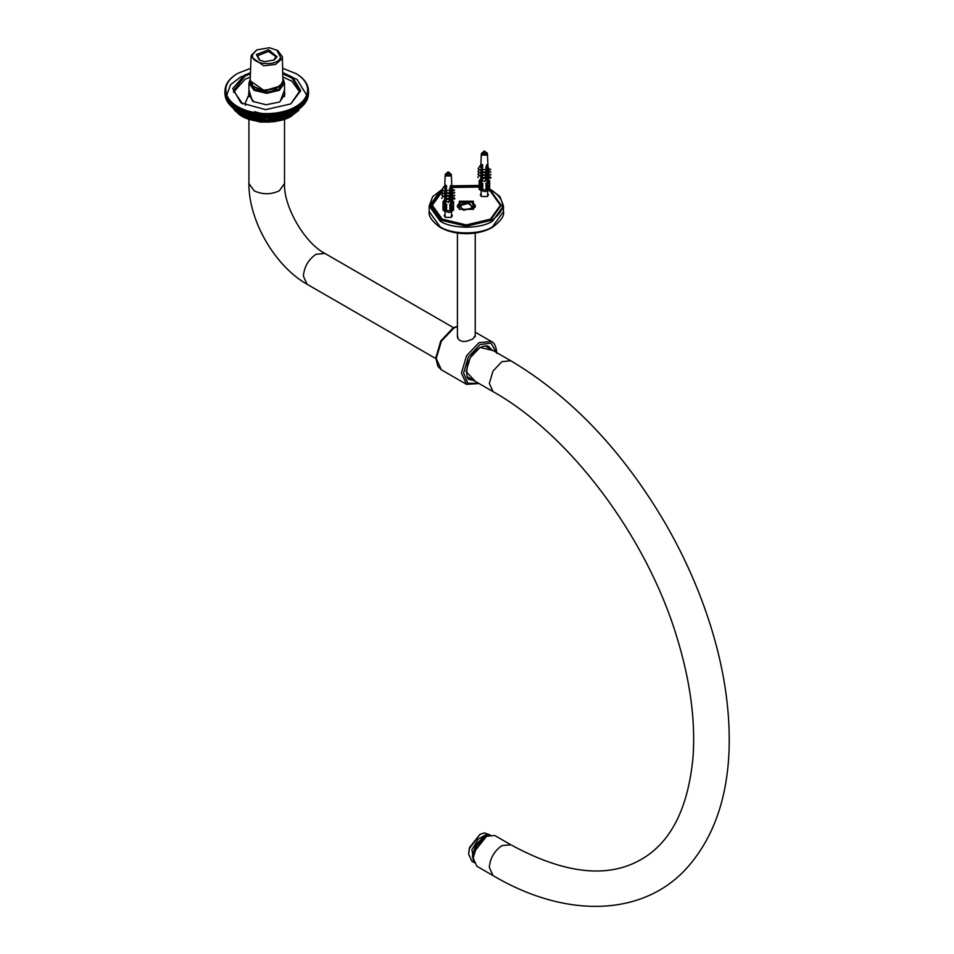 <?xml version="1.0" encoding="UTF-8"?>
<svg xmlns="http://www.w3.org/2000/svg" width="954" height="954" viewBox="0 0 954 954"><rect width="100%" height="100%" fill="white"/><g stroke="black" fill="none" stroke-linecap="round" stroke-linejoin="round"><path stroke-width="1.43" d="M485.646 836.443L476.821 845.697L473.232 857.956M473.232 857.777L476.917 845.745L485.813 836.348L494.709 835.465L510.807 844.755C564.267 873.888 607.734 878.777 641.195 859.435C670.877 842.477 688.156 808.396 693.033 757.19C695.633 720.723 690.243 680.703 676.851 637.117C646.478 536.398 569.872 434.714 493.003 391.593L467.424 376.83M510.807 844.755L501.899 845.638C494.315 850.944 490.117 858.218 489.319 867.436L493.003 875.581L476.917 866.304L473.232 858.147M283.255 80.1L278.759 89.378L266.715 92.264L254.682 89.378L250.175 80.1M250.21 79.218L248.922 83.07L254.134 90.332L266.715 93.337L279.307 90.332L284.519 83.07L283.219 79.218M479.91 834.416L469.451 847.641L468.605 853.997L469.535 848.273L479.91 834.416L484.393 832.902L490.308 835.012M474.317 862.714L471.908 861.319L468.605 853.997M489.867 834.786L486.802 834.285L478.157 839.126L471.932 849.668L473.899 862.44M473.279 859.435L473.446 852.9L486.957 835.752M473.422 860.591L473.232 852.769L478.681 841.655L488.031 835.299M256.745 49.942L251.355 55.26L251.069 56.763L263.769 65.838L275.503 64.431L282.086 58.659L282.36 56.763L277.781 50.574L269.374 47.7L256.745 49.942L252.87 54.163C248.684 64.395 277.9 67.627 280.571 57.228L276.684 49.942M283.266 81.185L281.835 85.502L263.602 90.988L251.606 85.502L250.175 81.185M282.36 56.763L282.98 82.581L276.016 88.698L263.602 90.165L250.163 80.78L251.069 56.763M281.549 85.848L263.709 91.489L251.88 85.848M256.387 54.557L259.273 59.995L264.735 61.664L274.156 59.995L277.054 56.835L268.694 49.727L256.387 54.557M259.738 60.245L257.604 55.702L268.468 51.444L276.004 56.703L273.691 60.245M297.803 74.65L296.36 73.78L297.803 74.698M299.139 75.557L297.708 74.639L299.139 75.64M300.391 76.487L298.972 75.533L300.391 76.618M301.571 77.453L300.164 76.463L301.571 77.644M302.656 78.466L301.285 77.429L302.656 78.693M303.658 79.492L302.311 78.431L303.658 79.778M304.576 80.553L303.253 79.444L304.576 80.899M305.399 81.639L304.099 80.494L305.399 82.044M306.127 82.748L304.863 81.567L306.127 83.213M306.759 83.869L305.542 82.652L306.759 84.405M307.295 85.013L306.115 83.761L307.295 85.621M307.737 86.17L306.604 84.894L307.737 86.862M308.082 87.339L306.985 86.027L308.082 88.126M308.321 88.519L307.283 87.172L308.321 89.402M308.464 89.7L307.474 88.328L308.464 90.702M307.57 90.547L307.57 89.485L307.558 90.642L308.512 90.88L308.512 93.79L308.512 90.761L307.57 89.485M308.452 94.971L308.452 91.942L307.558 90.642L307.462 91.799L308.452 92.061L308.309 95.15M308.285 96.151L307.462 91.799L307.26 92.943L308.285 93.242L308.059 96.426M308.023 97.32L307.26 92.943L308.023 97.32L306.961 98.512M307.665 98.489L306.961 94.088L307.665 98.489L306.568 99.645M307.212 99.645L306.568 95.221L306.079 96.354L307.212 96.736L307.212 99.645L306.079 100.778M306.651 100.79L306.079 96.354L305.495 97.451L306.651 97.88L306.651 100.79L305.495 101.875M305.995 101.911L305.495 97.451L304.815 98.548L305.995 99.001L305.995 101.911L304.815 102.972M305.256 103.008L304.815 98.548L304.04 99.61L305.256 100.11L305.256 103.008L304.04 104.034M304.409 104.093L304.04 99.61L303.181 100.659L304.409 101.184L304.409 104.093L303.181 105.083M303.479 105.143L303.181 100.659L302.227 101.684L303.479 102.245L303.479 105.143L302.227 106.109M302.466 106.18L302.227 101.684L301.202 102.674L302.466 103.27L302.466 106.18L301.202 107.098M301.357 107.17L301.202 102.674L300.081 103.64L301.357 104.26L301.357 107.17L300.081 108.052M300.176 108.136L300.081 103.64L298.888 104.558L300.176 105.226L300.176 108.136L298.888 108.983M298.9 109.066L298.888 104.558L297.612 105.453L298.9 106.156L298.9 109.066L297.612 109.877M297.553 109.96L297.612 105.453L296.253 106.311L297.553 107.051L297.553 109.96L296.253 110.736L296.253 106.311L294.834 107.134L296.134 107.909L296.134 110.819L294.834 111.558L294.834 107.134L293.343 107.909L294.643 108.72L294.643 111.63L293.343 112.333L293.343 107.909L291.793 108.637L293.081 109.495L293.081 112.393L291.793 113.061L291.793 108.637L290.183 109.328L291.459 110.211L291.459 113.121L290.183 113.753L290.183 109.328L288.513 109.972L289.777 110.891L289.777 113.8L288.513 114.397L288.513 109.972L286.796 110.557L288.048 111.523L288.048 114.432L286.796 114.981L286.796 110.557L285.019 111.105L286.26 112.095L286.26 115.005L285.019 115.529L285.019 111.105L283.207 111.594L284.423 112.632L284.423 115.529L283.207 116.018L283.207 111.594L281.347 112.035L282.539 113.109L282.539 116.006L281.347 116.46L281.347 112.035L279.462 112.429L280.619 113.526L280.619 116.436L279.462 116.853L279.462 112.429L277.542 112.763L278.675 113.896L278.675 116.793L277.542 117.187L277.542 112.763L275.599 113.037L276.696 114.206L276.696 117.103L275.599 117.461L275.599 113.037L273.631 113.264L274.692 114.456L274.692 117.366L273.631 117.688L273.631 113.264L271.64 113.431L272.665 114.659L272.665 117.557L271.64 117.855L271.64 113.431L269.648 113.55L270.626 114.79L270.626 117.7L269.648 117.962L269.648 113.55L267.645 113.598L268.587 114.874L268.587 117.783L267.645 118.022L267.645 113.598L265.641 113.598L266.536 114.897L266.536 117.807L265.641 118.022L265.641 113.598L263.638 113.538L264.485 114.862L264.485 117.771L263.638 117.962L263.638 113.538L261.646 113.419L262.433 114.778L262.433 117.676L261.646 117.843L261.646 113.419L259.655 113.252L260.406 114.623L260.406 117.533L259.655 117.676L259.655 113.252L257.687 113.025L258.379 114.42L258.379 117.318L257.687 117.449L257.687 113.025L255.744 112.739L256.387 114.146L256.387 117.056L255.744 117.163L255.744 112.739L253.824 112.405L253.824 116.829L253.824 112.405L251.939 112.012L251.939 116.436L251.939 112.012L250.091 111.558L250.091 115.983L250.091 111.558L248.278 111.069L248.278 115.494L248.278 111.069L246.514 110.521L246.514 114.945L246.514 110.521L244.796 109.925L244.796 114.349L244.796 109.925L243.127 109.281L243.127 113.705L243.127 109.281L241.517 108.589L241.517 113.013L241.517 108.589L239.967 107.85L239.967 112.274L239.967 107.85L238.488 107.075L238.488 111.487L238.488 107.075L237.069 106.252L237.045 110.664L235.781 109.889L235.781 106.991L237.069 106.252L235.733 105.393L235.781 109.889M239.967 112.274L237.045 110.664L244.796 114.349L255.744 117.163L273.631 117.688L285.019 115.529L293.343 112.333L294.834 111.558L294.834 107.134M293.343 112.333L293.343 107.909M291.793 113.061L291.793 108.637M290.183 113.753L290.183 109.328M288.513 114.397L288.513 109.972M286.796 114.981L286.796 110.557M285.019 115.529L285.019 111.105M283.207 116.018L283.207 111.594M281.347 116.46L281.347 112.035M279.462 116.853L279.462 112.429M277.542 117.187L276.898 117.08L277.542 112.763M275.599 117.461L274.895 117.342L275.599 113.037M273.631 117.688L272.88 117.545L273.631 113.264M271.64 117.855L270.841 117.688L271.64 113.431M269.648 117.962L268.801 117.771L269.648 113.55M267.645 118.022L266.75 117.807L266.75 114.897L267.645 113.598M265.641 118.022L264.699 117.783L264.699 114.874L265.641 113.598M263.638 117.962L262.648 117.688L262.648 114.79L263.638 113.538M261.646 117.843L260.621 117.545L260.621 114.635L261.646 113.419M259.655 117.676L258.594 117.342L258.594 114.444L259.655 113.252M257.687 117.449L256.59 117.092L256.59 114.182L257.687 113.025M255.744 117.163L254.611 116.77L254.611 113.86L255.744 112.739M253.824 116.829L252.667 116.4L252.667 113.49L253.824 112.405M251.939 116.436L250.759 115.971L250.759 113.073L251.939 112.012M250.091 115.983L248.875 115.494L248.875 112.596L250.091 111.558M248.278 115.494L247.05 114.969L247.05 112.059L248.278 111.069M246.514 114.945L245.261 114.385L245.261 111.475L246.514 110.521M244.796 114.349L243.532 113.753L243.532 110.843L244.796 109.925M243.127 113.705L241.851 113.073L241.851 110.163L243.127 109.281M241.517 113.013L240.229 112.345L240.229 109.436L241.517 108.589M238.679 111.57L238.679 108.661L239.967 107.85M237.82 111.117L237.188 107.85L238.488 107.075M235.733 109.817L234.434 108.995L234.434 106.097L235.733 105.393L234.457 104.499L234.434 108.995M234.457 108.911L233.17 108.064L233.17 105.155L234.457 104.499L233.265 103.557L233.17 108.064M233.265 107.981L231.989 107.098L231.989 104.189L233.265 103.557L232.156 102.603L231.989 107.098M232.156 107.027L230.892 106.097L230.892 103.187L232.156 102.603L231.13 101.601L230.892 106.097M231.13 106.025L229.878 105.071L229.878 102.161L231.13 101.601L230.188 100.587L229.878 105.071M230.188 105L228.96 104.01L228.96 101.1L230.188 100.587L229.33 99.538L228.96 104.01M229.33 103.962L228.125 102.925L228.125 100.027L229.33 99.538L228.566 98.465L228.125 102.925M228.566 102.889L227.386 101.828L227.386 98.918L228.566 98.465L227.899 97.368L227.386 101.828M227.899 101.792L226.742 100.695L226.742 97.797L227.899 97.368L227.314 96.259L226.742 100.695M227.314 100.683L226.193 99.562L226.193 96.652L227.314 96.259L226.837 95.138L226.193 99.562M226.837 99.562L225.74 98.405L226.444 94.005L225.74 98.405M226.444 98.429L225.382 97.236L226.158 92.86L225.382 97.236M225.359 96.33L225.132 93.158L226.158 92.86L225.967 91.703L225.132 96.056M225.108 95.054L224.977 91.978L225.967 91.703L225.871 90.547L224.977 91.846L224.977 94.875M224.929 90.666L225.871 90.547L225.871 89.39L224.929 90.666L224.929 93.695L224.929 90.773M224.977 89.604L225.979 88.233L224.977 90.606M225.132 88.424L226.181 87.088L225.132 89.306M225.382 87.255L226.48 85.943L225.382 88.03M225.728 86.087L226.873 84.799L225.728 86.766M226.181 84.93L227.362 83.678L226.181 85.538M226.718 83.785L227.946 82.569L226.718 84.31M227.362 82.664L228.626 81.484L227.362 83.117M228.101 81.555L229.401 80.41L228.101 81.949M228.936 80.47L230.26 79.373L228.936 80.804M229.854 79.42L231.202 78.347L229.854 79.695M230.856 78.383L232.239 77.357L230.856 78.61M231.953 77.381L233.36 76.392L231.953 77.56M233.134 76.415L234.553 75.473L233.134 76.547M234.398 75.485L235.829 74.579L234.398 75.569M235.733 74.579L237.176 73.72L235.733 74.627M296.289 110.724L295.609 111.117M308.512 90.761L308.512 93.79M237.82 73.339L250.628 68.33M282.801 68.33L296.36 73.78M250.461 72.742L244.522 75.104L232.764 88.531L240.897 102.829L265.629 109.662L290.791 103.914L300.748 90.642L292.544 77.202L282.98 72.742M242.638 103.914L233.444 90.642L245.035 76.081L250.413 73.899M283.016 73.899L291.96 78.121L299.997 90.642L290.791 103.914M299.878 92.228L291.96 81.281L283.147 77.095M250.294 77.095L245.035 79.242L233.551 92.228M248.922 90.034L252.345 100.945L253.859 101.863L248.529 94.434L248.922 92.288M284.519 92.288L284.9 94.434L279.844 101.708M253.311 101.541L266.118 104.749L279.081 102.114L280.13 101.541L284.519 90.034M254.635 111.701L261.563 113.514M487.613 193.376L488.496 194.843L487.291 196.512L481.496 196.512L480.291 194.843L481.174 193.376M451.504 214.221L452.375 215.687L451.182 217.357L445.375 217.357L444.17 215.687L445.053 214.221M473.339 201.222L459.327 201.222L459.327 209.308L473.339 209.308L473.339 201.222M459.613 209.463L457.204 205.897L459.876 202.165L472.79 202.165L475.462 205.897L473.053 209.463M488.078 190.132L490.416 191.36L500.385 205.265L490.416 219.158L466.339 224.917L442.262 219.158L432.281 205.265L442.513 191.217M451.874 187.461L479.111 187.044M460.329 202.737L457.932 204.836L457.538 207.316M475.128 207.316L472.337 202.737M468.497 202.308L460.126 204.645L461.688 208.58L464.169 209.475L470.99 208.58L472.54 207.149L468.497 202.308M461.974 208.735L460.532 206.529L460.854 205.42L468.247 203.357L472.135 206.529L470.692 208.735M469.01 201.461L472.075 202.582L474.007 207.435L463.656 210.321L458.659 204.347L460.591 202.582L469.01 201.461M475.235 335.414L472.743 339.123L466.339 341.341L462.881 341.449L459.935 340.518L457.968 338.598L457.431 334.902M487.804 346.302L489.45 348.437M471.646 379.263L468.986 378.905M471.753 379.656L469.952 379.62C466.733 379.752 465.969 374.397 467.687 363.581C474.365 345.885 487.339 344.406 488.949 346.803L490.034 348.77M484.215 150.994L484.572 151.865L484.215 150.994M487.482 190.406L485.133 191.694L481.281 190.383M487.613 189.882L487.613 196.309M481.174 196.309L481.174 189.882M488.078 185.577L486.135 183.466L488.198 183.49L487.709 182.643L488.567 182.083L489.402 184.826L488.078 185.577L488.078 190.287L486.099 189.763L485.944 183.347L486.814 183.085M489.402 183.562L489.402 189.524L488.078 190.287M489.402 189.524L489.402 188.892L489.402 189.524M484.751 181.642L486.516 177.754L484.751 181.642L481.818 179.924L481.734 183.013L482.581 183.454L480.637 185.541L479.325 184.778L480.196 182.047L481.031 184.146L481.627 164.553L482.271 164.935L482.116 170.194L485.288 169.132L486.719 169.991L485.026 172.817L482.092 171.1L482.044 172.757L484.298 172.388M480.637 185.541L480.637 190.251L479.325 189.488L479.337 183.514M481.687 182.989L481.186 183.836L481.031 182.608M479.373 183.454L479.373 180.485L480.22 179.996M489.45 185.863L489.45 185.231L489.45 185.863M480.637 190.251L481.734 190.251L481.734 184.921M482.796 152.306L485.443 152.02L486.528 152.652L485.491 153.248L486.516 153.856L483.332 154.476L482.247 153.832L483.296 153.236L482.271 152.64L482.796 152.306M486.612 169.931L486.468 164.947L487.136 164.577L487.709 182.643M488.365 177.217L490.547 178.35L490.976 177.599L488.782 176.466L488.365 177.217L487.577 175.643M488.043 172.912L488.901 173.425L487.792 173.807L487.482 172.495M487.971 170.134L488.949 170.706L488.508 171.482L487.744 171.04L487.399 169.705M487.888 167.654L488.949 168.274L488.579 168.941L487.709 168.429L487.315 167.236M486.612 164.887L486.981 167.01M486.695 167.725L487.22 169.573M486.778 170.349L487.303 172.352M486.862 173.127L487.387 175.5M486.957 176.251L486.993 177.361M482.14 167.296L482.223 164.899M480.399 175.798L481.198 178.517M480.518 172.948L481.305 175.262M480.637 170.253L481.388 172.376M481.066 170.48L478.133 168.763L479.838 165.936L480.899 166.556L480.744 167.606L481.341 153.809L482.211 155.085L486.54 155.108L487.196 153.01L485.192 151.853M480.899 166.556L481.46 169.812M482.044 172.757L481.567 173.533L484.501 175.262L486.79 172.459L484.942 175.536L482.008 173.819L481.949 175.643L484.382 175.214M481.949 175.643L481.853 178.899L484.656 178.291M485.133 177.957L486.516 177.754M481.913 183.061L482.784 183.335L482.629 189.739L486.099 189.763M487.005 183.025L486.862 178.148M486.85 177.921L486.778 175.226M486.767 175.071L486.695 172.626M486.695 172.4L486.623 170.158M485.443 152.02L485.443 154.465M483.368 152.008L483.368 154.453L485.347 154.441L485.169 151.412M487.005 175.345L485.848 174.737M490.976 177.599L488.043 175.882M488.782 176.466L488.078 176.049M481.77 181.498L481.77 179.901M481.77 177.563L481.77 175.93M481.77 173.199L481.997 174.105M481.77 171.732L481.77 170.158L482.08 171.219M482.14 169.562L481.77 170.158M481.77 164.458L481.77 169.299L482.772 167.654L481.21 166.735M487.947 172.734L488.901 173.425M488.46 174.188L490.451 175.226L490.881 174.451M481.853 178.899L481.818 179.924M484.334 181.379L481.4 179.662M479.266 175.142L477.811 177.551M487.864 169.955L488.949 170.706M488.508 171.482L490.368 172.447L490.797 171.672M479.194 172.173L477.894 174.32L480.828 176.037M477.894 174.32L481.269 176.311M481.221 171.803L482.819 172.734M481.484 176.418L484.417 178.136L486.409 174.844L484.417 178.136M485.538 174.332L486.409 174.844M485.646 167.224L487.411 168.25M487.721 167.451L488.949 168.274M488.579 168.941L490.284 169.824L490.654 169.168M479.206 169.407L477.978 171.434L480.911 173.151M477.978 171.434L481.353 173.437M481.21 169.168L482.772 170.086M485.371 171.613L486.349 172.185M478.133 168.763L481.436 170.718M482.116 170.194L481.71 170.861L484.644 172.579L486.349 169.752M482.438 164.458L482.056 165.125L482.927 165.626M481.925 176.693L484.859 178.41M481.806 167.093L481.806 164.672M486.981 182.166L486.981 164.672M487.888 182.464L488.567 182.083M482.629 189.739L481.734 190.251M480.196 182.047L480.852 182.441M448.487 172.71L448.07 171.851L448.487 172.71M451.373 211.263L449.131 212.527L445.172 211.228M445.053 217.154L445.053 210.739M451.504 210.739L451.492 217.154M451.957 206.422L450.026 204.311L450.932 203.87L451.421 204.716L452.446 202.94L453.293 204.406L453.281 205.67L451.957 206.422L451.957 211.132L449.978 210.607L449.823 204.204L450.705 203.929M453.293 204.406L453.281 210.381L451.957 211.132M453.281 210.381L453.293 209.749L453.281 210.381M444.922 203.464L444.421 204.311L445.077 204.693L445.566 203.846L446.472 204.299L444.516 206.398L443.216 205.635L443.228 204.371L444.075 202.904L444.922 204.991L445.506 185.398L446.162 185.78L446.007 191.05L449.179 189.989L450.61 190.848L448.905 193.674L445.971 191.945L445.923 193.602L448.177 193.245M444.516 206.398L444.516 211.096L443.216 210.333L443.228 204.371M443.264 204.299L443.264 201.33L444.099 200.853M453.329 206.72L453.341 206.088L453.329 206.72M444.516 211.096L445.613 211.108L445.613 205.766M446.675 173.151L449.334 172.865L450.419 173.509L449.37 174.093L450.407 174.701L447.223 175.321L446.138 174.689L447.187 174.081L446.15 173.485L446.675 173.151M450.503 190.776L450.36 185.803L451.015 185.422L451.6 203.488M452.244 198.062L454.438 199.207L454.855 198.444L452.673 197.311L452.244 198.062L451.469 196.488M451.922 193.769L452.78 194.27L451.683 194.652L451.373 193.34M451.862 190.991L452.828 191.563L452.399 192.338L451.624 191.885L451.278 190.561M451.779 188.51L452.84 189.13L452.458 189.786L451.588 189.274L451.206 188.093M450.491 185.732L450.86 187.866M450.586 188.582L451.099 190.418M450.658 191.205L450.86 193.018M450.753 193.972L451.266 196.345M450.848 197.096L450.884 198.205M446.031 188.141L446.102 185.756M444.278 196.655L445.089 199.374M444.409 193.793L445.184 196.107M444.516 191.098L445.268 193.221M444.946 191.337L442.012 189.607L443.717 186.793L444.779 187.413L444.636 188.451L445.22 174.654L446.102 175.941L450.419 175.953L451.302 174.391L449.084 172.698M444.779 187.413L445.351 190.669M445.923 193.602L445.458 194.389L448.392 196.107L450.682 193.316L448.821 196.381L445.888 194.664L445.84 196.488L448.273 196.059M445.84 196.488L445.745 199.756L448.547 199.147M449.012 198.802L449.692 198.193L450.825 198.873L448.642 202.498L445.709 200.781L445.613 203.858M445.804 203.917L446.675 204.18L446.52 210.595L449.978 210.607M450.896 203.882L450.741 199.004M450.741 198.778L450.658 196.071M450.658 195.928L450.586 193.471M450.574 193.245L450.515 191.015M449.334 172.865L449.334 175.309M447.259 172.853L447.259 175.297M450.896 196.19L449.739 195.594M454.855 198.444L451.922 196.727M452.673 197.311L451.969 196.894M445.661 202.355L445.661 200.745M445.661 198.42L445.661 196.786M445.661 194.044L445.888 194.95M445.661 192.577L445.661 191.003L445.971 192.064M446.019 190.406L445.661 191.003M445.661 185.314L445.661 190.156L446.651 188.51L445.089 187.592M451.838 193.59L452.78 194.27M452.351 195.045L454.331 196.071L454.772 195.308M445.745 199.756L445.661 201.199M448.642 202.498L445.279 200.507M448.213 202.224L450.395 198.599M443.157 195.987L441.702 198.408M451.755 190.8L452.828 191.563M452.399 192.338L454.247 193.304L454.688 192.517M443.073 193.018L441.785 195.165L444.719 196.882M441.785 195.165L445.148 197.156M445.113 192.66L446.699 193.59M445.375 197.263L448.308 198.981L450.288 195.689L448.308 198.981M449.429 195.188L450.288 195.689M449.525 188.069L451.29 189.107M451.6 188.296L452.84 189.13M452.458 189.786L454.164 190.681L454.533 190.013M443.085 190.263L441.869 192.291L444.802 194.008M441.869 192.291L445.244 194.282M445.089 190.013L446.651 190.931M449.262 192.458L450.24 193.03M442.012 189.607L445.327 191.563M446.007 191.05L445.601 191.718L448.535 193.435L450.24 190.609M446.317 185.314L445.947 185.97L446.818 186.483M445.804 197.538L448.738 199.267M446.043 187.843L445.685 185.529M450.86 203.011L450.86 185.529M451.779 203.321L452.446 202.94M446.52 210.595L445.613 211.108M444.075 202.904L444.743 203.285M443.121 190.275L441.714 191.05L431.506 205.265L441.714 219.48L466.339 225.371L490.964 219.48L501.16 205.265L490.964 191.05L488.77 189.882M479.111 186.555L451.862 186.972M284.519 119.369L284.519 183.526L279.307 190.8C270.912 194.711 262.529 194.711 254.134 190.8L248.922 183.526L248.922 119.369M493.003 875.581C568.572 920.276 646.621 915.888 689.337 865.195C714.045 836.014 727.282 797.663 729.071 750.142C730.645 700.057 720.401 647.122 698.34 591.313C689.098 568.143 678.127 545.569 665.415 523.555C622.807 451.027 571.267 396.757 510.807 360.767L501.899 361.649L493.003 371.034L489.319 383.448L493.003 391.593M453.591 327.735L324.861 253.418L315.965 254.301C308.38 259.607 304.183 266.87 303.384 276.1L307.069 284.244C274.871 266.106 248.529 220.481 248.922 183.526M226.802 95.054L230.498 84.727L240.694 76.952L250.437 73.386M283.004 73.386L297.004 79.409L306.639 95.054M259.094 121.659L274.347 121.659M273.214 121.79L260.227 121.79M302.955 105.548L291.936 114.671C278.544 122.625 248.541 121.313 237.367 112.286L230.451 105.512M239.526 113.609L265.367 120.156L291.638 114.838L293.915 113.609M298.65 110.473L289.921 116.972C277.602 124.294 249.996 123.09 239.716 114.778L234.791 110.473M241.708 116.018L265.462 122.04L289.611 117.151L291.721 116.018M289.921 114.707L292.318 113.395M269.016 122.088L264.425 122.088M496.879 353.433C496.211 346.529 494.351 342.534 491.298 341.46L478.92 342.689L466.542 355.759L461.414 373.014L466.542 384.355L479.075 383.544M478.562 383.258L467.83 383.281L463.596 373.014L468.402 356.844L480.017 344.585L491.024 343.118L496.366 352.431M466.542 384.355L441.368 369.818L436.24 358.489L441.368 341.222L453.746 328.152L457.431 326.483M493.17 350.583L480.017 347.423L470.143 357.845L466.065 371.595L475.378 381.409M473.84 380.527L469.988 379.644M488.949 346.803L491.632 349.701M486.981 184.933L486.981 190.275M489.45 180.521L489.45 183.633M486.17 152.413L485.443 152.199M486.468 152.688L486.445 153.809M486.266 153.999L485.669 154.333M482.319 153.797L482.33 152.676M482.247 152.592L481.341 153.809L483.595 151.853M450.872 205.79L450.872 211.132M453.329 201.377L453.329 204.478M450.061 173.27L449.334 173.044M450.348 173.545L450.336 174.654M449.048 172.269L449.239 175.297L447.295 175.274M446.21 174.642L446.222 173.521M446.138 173.449L445.22 174.654L447.474 172.698M489.629 189.13L492.049 190.418C505.93 200.316 505.93 210.214 492.049 220.112L466.339 226.265L440.617 220.112L429.968 205.265L440.617 190.418L442.048 189.631M451.814 186.006L479.111 185.601M503.152 208.735L503.473 211.585L492.598 226.742C480.78 234.922 451.886 234.922 440.068 226.742L429.193 211.585L429.193 205.897L440.068 221.054C451.886 229.234 480.78 229.234 492.598 221.054L503.473 205.897L499.801 196.417L489.629 188.916M248.922 96.592L248.922 83.07M284.519 96.592L284.519 83.07M435.799 358.561L307.069 284.244M510.807 360.767L485.228 346.004M284.519 183.526C283.398 206.243 304.636 243.031 324.861 253.418M473.542 861.188L472.445 855.941L475.557 845.292L483.773 836.634L488.591 835.108M283.278 81.603L283.278 80.78M250.163 81.603L250.163 80.78M281.299 86.194L281.835 85.502M252.142 86.194L251.606 85.502M295.609 73.339L296.265 73.708M258.117 121.528L261.205 122.148L275.312 121.528M230.343 105.429L237.319 112.393L256.829 119.512L291.841 114.874L303.062 105.465M234.147 109.782L239.681 114.897L257.628 121.456L289.825 117.187L298.96 110.211M262.779 122.005L270.662 122.005M250.675 116.972L248.779 115.637M282.766 116.972L284.65 115.637M248.219 96.199L245.059 103.581L245.309 105.298M475.235 336.822L475.235 233.05M457.431 337.322L457.431 233.05M475.235 332.183L491.298 341.46M441.368 369.818L437.874 366.36L435.787 357.977L440.808 340.888L452.84 328.164L457.431 326.161M469.034 377.748L467.758 377.414M485.896 345.992L486.826 346.922M486.981 179.901L486.874 178.136M483.428 154.417L483.618 151.412M489.629 184.313L489.629 189.214M479.111 184.289L479.111 189.178M489.676 180.652L489.676 185.541M479.158 180.616L479.158 183.955M487.446 153.809L488.043 167.701M488.663 182.262L488.448 177.265M488.4 176.168L488.317 174.022M488.269 172.996L488.186 171.231M488.15 170.194L488.078 168.584M480.124 182.166L480.256 179.006M447.307 175.262L447.509 172.269M450.86 200.745L450.753 198.992M453.52 205.17L453.52 210.059M442.99 205.134L442.99 210.023M453.555 201.509L453.555 206.398M443.038 201.461L443.038 204.8M451.337 174.654L451.922 188.558M452.554 203.107L452.339 198.11M452.291 197.025L452.196 194.878M452.148 193.853L452.077 192.076M452.029 191.05L451.969 189.429M444.015 203.023L444.147 199.863M429.193 205.897L432.627 196.703L442.191 189.321M451.814 185.851L479.111 185.446M429.193 211.585C428.31 215.926 431.78 221.066 439.615 226.992C447.199 231.476 456.334 233.694 467.043 233.682C476.797 233.503 485.204 231.428 492.276 227.457C500.826 221.173 504.559 215.878 503.473 211.585L503.473 205.897"/></g></svg>
